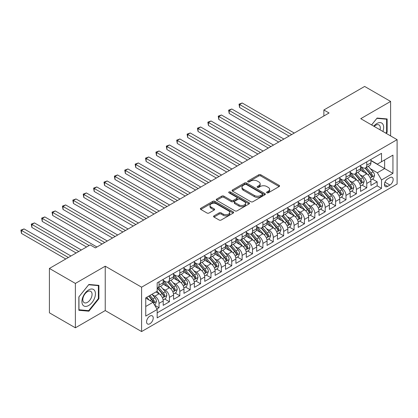 <?xml version="1.0" encoding="UTF-8"?>
<svg xmlns="http://www.w3.org/2000/svg" width="418" height="418" viewBox="0 0 418 418"><rect width="100%" height="100%" fill="white"/><g stroke="black" fill="none" stroke-linecap="round" stroke-linejoin="round"><path stroke-width="0.63" d="M266.883 192.813A1.008 0.585 0 0 0 268.309 192.813L279.14 186.559A1.442 0.831 0 0 0 279.564 185.968A1.442 0.831 0 0 0 279.14 185.378L260.79 174.787A1.442 0.831 0 0 0 258.752 174.787L247.921 181.041A1.008 0.585 0 0 0 247.623 181.449A1.008 0.585 0 0 0 247.921 181.861A1.008 0.585 0 0 0 249.347 181.861L250.748 181.051A4.614 2.665 0 0 1 257.274 181.051L258.805 181.934A4.614 2.665 0 0 1 260.153 183.821A4.614 2.665 0 0 1 258.805 185.702L257.399 186.512A1.008 0.585 0 0 0 257.107 186.924A1.008 0.585 0 0 0 257.399 187.337A1.008 0.585 0 0 0 258.826 187.337L260.231 186.527A4.614 2.665 0 0 1 266.757 186.527L268.283 187.41A4.614 2.665 0 0 1 269.636 189.297A4.614 2.665 0 0 1 268.283 191.178L266.883 191.987A1.008 0.585 0 0 0 266.585 192.4A1.008 0.585 0 0 0 266.883 192.813L266.883 191.987M149.9 323.762A4.702 2.712 120 0 0 152.972 319.618A4.702 2.712 120 0 0 152.251 315.851A4.702 2.712 120 0 0 149.9 316.086A4.702 2.712 120 0 0 146.828 320.225A4.702 2.712 120 0 0 147.549 323.992A4.702 2.712 120 0 0 149.9 323.762M213.995 215.871A1.442 0.831 0 0 0 213.572 216.456A1.442 0.831 0 0 0 213.995 217.046L219.142 220.02A1.442 0.831 0 0 0 221.185 220.02L233.213 213.076A1.442 0.831 0 0 0 233.636 212.485A1.442 0.831 0 0 0 233.213 211.895L214.862 201.304A1.442 0.831 0 0 0 212.825 201.304L200.792 208.248A1.442 0.831 0 0 0 200.368 208.838A1.442 0.831 0 0 0 200.792 209.423L207.009 213.013A1.442 0.831 0 0 0 209.052 213.013L214.199 210.045A1.442 0.831 0 0 0 214.622 209.455A1.442 0.831 0 0 0 214.199 208.864L211.116 207.082A3.856 2.226 0 0 1 209.988 205.51A3.856 2.226 0 0 1 212.365 203.451A3.856 2.226 0 0 1 216.571 203.937L228.651 210.912A3.856 2.226 0 0 1 229.78 212.485A3.856 2.226 0 0 1 227.397 214.544A3.856 2.226 0 0 1 223.196 214.058L221.185 212.898A1.442 0.831 0 0 0 219.142 212.898L213.995 215.871L213.995 217.046M105.237 266.193L75.376 283.43L49.413 268.44L49.413 312.816L75.376 327.806L105.237 310.569L141.592 331.558L141.592 287.182L105.237 266.193L105.237 310.569M390.611 135.918L390.611 101.438L360.75 118.675L397.1 139.664L141.592 287.182M390.611 101.438L364.642 86.442L323.877 109.981L323.877 115.979M49.413 268.44L90.178 244.906L95.372 247.9L329.07 112.98L323.877 109.981M250.852 201.716A1.442 0.831 0 0 0 252.89 201.716L264.918 194.767A1.442 0.831 0 0 0 265.341 194.182A1.442 0.831 0 0 0 264.918 193.591L246.568 182.995A1.442 0.831 0 0 0 244.53 182.995L232.497 189.939A1.442 0.831 0 0 0 232.079 190.53A1.442 0.831 0 0 0 232.497 191.12L250.852 201.716M229.383 193.027A1.008 0.585 0 0 1 230.407 193.173L230.407 191.972L249.065 202.746A1.442 0.831 0 0 1 249.489 203.331A1.442 0.831 0 0 1 249.065 203.921L237.037 210.865A1.442 0.831 0 0 1 235 210.865L216.644 200.274L221.796 197.322L221.796 196.12L216.644 199.093A1.442 0.831 0 0 0 216.226 199.684A1.442 0.831 0 0 0 216.644 200.274L216.644 199.093M221.796 197.322A1.442 0.831 0 0 1 223.834 197.322L223.834 196.12A1.442 0.831 0 0 0 221.796 196.12M223.834 196.12L231.274 200.421A1.442 0.831 0 0 0 233.317 200.421L236.729 198.445A1.442 0.831 0 0 0 237.152 197.86A1.442 0.831 0 0 0 236.729 197.27L228.98 192.797A1.008 0.585 0 0 1 228.688 192.384A1.008 0.585 0 0 1 229.31 191.846A1.008 0.585 0 0 1 230.407 191.972M156.886 308.996L159.039 307.747L154.728 305.26M152.277 294.669L154.885 296.174A5.873 3.391 60 0 1 159.039 303.374L163.198 300.976L163.198 305.349L169.426 301.754L164.702 299.027M162.665 288.676L165.272 290.181A5.873 3.391 60 0 1 169.426 297.376L173.58 294.977L173.58 299.356L179.813 295.756L175.09 293.028M173.052 282.678L175.659 284.183A5.873 3.391 60 0 1 179.813 291.377L183.967 288.979L183.967 293.358L190.2 289.758L185.477 287.03M183.439 276.679L186.047 278.184A5.873 3.391 60 0 1 190.2 285.384L194.354 282.981L194.354 287.359L200.588 283.765L195.859 281.032M193.827 270.681L196.434 272.191A5.873 3.391 60 0 1 200.588 279.386L204.742 276.988L204.742 281.366L210.975 277.766L206.246 275.039M204.209 264.688L206.821 266.193A5.873 3.391 60 0 1 210.975 273.388L215.129 270.989L215.129 275.368L221.362 271.768L216.634 269.04M214.596 258.69L217.203 260.195A5.873 3.391 60 0 1 221.362 267.395L225.516 264.991L225.516 269.37L231.744 265.775L227.021 263.042M224.983 252.691L227.591 254.201A5.873 3.391 60 0 1 231.744 261.396L235.904 258.998L235.904 263.377L242.132 259.777L237.408 257.049M235.371 246.698L237.978 248.203A5.873 3.391 60 0 1 242.132 255.398L246.286 253L246.286 257.378L252.519 253.778L247.796 251.051M245.758 240.7L248.365 242.205A5.873 3.391 60 0 1 252.519 249.4L256.673 247.001L256.673 251.38L262.906 247.785L258.178 245.052M256.145 234.702L258.752 236.212A5.873 3.391 60 0 1 262.906 243.407L267.06 241.008L267.06 245.387L273.294 241.787L268.565 239.059M266.532 228.709L269.14 230.213A5.873 3.391 60 0 1 273.294 237.408L277.447 235.01L277.447 239.389L283.681 235.789L278.952 233.061M276.915 222.71L279.527 224.215A5.873 3.391 60 0 1 283.681 231.41L287.835 229.012L287.835 233.39L294.068 229.796L289.34 227.063M287.302 216.712L289.909 218.222A5.873 3.391 60 0 1 294.068 225.417L298.222 223.019L298.222 227.397L304.45 223.797L299.727 221.07M297.689 210.719L300.296 212.224A5.873 3.391 60 0 1 304.45 219.419L308.609 217.02L308.609 221.399L314.838 217.799L310.114 215.071M308.076 204.721L310.684 206.226A5.873 3.391 60 0 1 314.838 213.42L318.991 211.022L318.991 215.401L325.225 211.806L320.501 209.073M318.464 198.722L321.071 200.232A5.873 3.391 60 0 1 325.225 207.427L329.379 205.029L329.379 209.408L335.612 205.808L330.884 203.08M328.851 192.729L331.458 194.234A5.873 3.391 60 0 1 335.612 201.429L339.766 199.031L339.766 203.409L346 199.809L341.271 197.082M339.238 186.731L341.846 188.236A5.873 3.391 60 0 1 346 195.431L350.153 193.032L350.153 197.411L356.387 193.816L351.658 191.083M349.62 180.733L352.228 182.243A5.873 3.391 60 0 1 356.387 189.438L360.541 187.039L360.541 191.413L366.769 187.818L366.769 183.439A5.873 3.391 -120 0 0 362.615 176.244L360.008 174.74M362.045 185.09L366.769 187.818M163.198 300.976A5.873 3.391 -120 0 0 159.039 293.776L155.924 291.978M173.58 294.977A5.873 3.391 -120 0 0 169.426 287.783L163.004 284.073M183.967 288.979A5.873 3.391 -120 0 0 179.813 281.784L173.392 278.075M194.354 282.981A5.873 3.391 -120 0 0 190.2 275.786L183.779 272.076M204.742 276.988A5.873 3.391 -120 0 0 200.588 269.793L194.161 266.083M215.129 270.989A5.873 3.391 -120 0 0 210.975 263.795L204.548 260.085M225.516 264.991A5.873 3.391 -120 0 0 221.362 257.796L214.936 254.087M235.904 258.998A5.873 3.391 -120 0 0 231.744 251.803L225.323 248.093M246.286 253A5.873 3.391 -120 0 0 242.132 245.805L235.71 242.095M256.673 247.001A5.873 3.391 -120 0 0 252.519 239.807L246.097 236.097M267.06 241.008A5.873 3.391 -120 0 0 262.906 233.814L256.485 230.104M277.447 235.01A5.873 3.391 -120 0 0 273.294 227.815L266.867 224.105M287.835 229.012A5.873 3.391 -120 0 0 283.681 221.817L277.254 218.107M298.222 223.019A5.873 3.391 -120 0 0 294.068 215.819L287.641 212.114M308.609 217.02A5.873 3.391 -120 0 0 304.45 209.826L298.029 206.116M318.991 211.022A5.873 3.391 -120 0 0 314.838 203.827L308.416 200.117M329.379 205.029A5.873 3.391 -120 0 0 325.225 197.829L318.803 194.124M339.766 199.031A5.873 3.391 -120 0 0 335.612 191.836L329.191 188.126M350.153 193.032A5.873 3.391 -120 0 0 346 185.838L339.573 182.128M360.541 187.039A5.873 3.391 -120 0 0 356.387 179.839L349.96 176.135M389.931 177.624L387.648 178.941A4.551 2.628 120 0 0 384.675 182.953A4.551 2.628 120 0 0 385.37 186.606A4.551 2.628 120 0 0 387.648 186.376L389.931 185.059A4.551 2.628 120 0 0 392.91 181.046A4.551 2.628 120 0 0 392.209 177.399A4.551 2.628 120 0 0 389.931 177.624M141.592 331.558L397.1 184.04L397.1 139.664M145.746 306.488L153.014 302.292L157.173 309.487L157.173 317.884L381.519 188.356L381.519 179.959L377.365 172.765L370.395 168.741M157.173 309.487L145.746 316.086L145.746 297.856L157.173 291.257L157.173 282.861L381.519 153.338L381.519 161.729L392.946 155.135L392.946 173.365L381.519 179.959M163.198 280.342L165.272 281.544A5.873 3.391 60 0 0 168.208 281.836L172.368 279.438A5.873 3.391 -120 0 0 173.58 276.747L173.58 273.388M173.58 274.349L175.659 275.546A5.873 3.391 60 0 0 178.596 275.838L182.75 273.44A5.873 3.391 -120 0 0 183.967 270.749L183.967 267.389M183.967 268.351L186.047 269.553A5.873 3.391 60 0 0 188.983 269.84L193.137 267.442A5.873 3.391 -120 0 0 194.354 264.751L194.354 261.396M194.354 262.352L196.434 263.554A5.873 3.391 60 0 0 199.37 263.847L203.524 261.449A5.873 3.391 -120 0 0 204.742 258.758L204.742 255.398M204.742 256.359L206.821 257.556A5.873 3.391 60 0 0 209.758 257.849L213.911 255.45A5.873 3.391 -120 0 0 215.129 252.759L215.129 249.4M215.129 250.361L217.203 251.563A5.873 3.391 60 0 0 220.145 251.85L224.299 249.452A5.873 3.391 -120 0 0 225.516 246.761L225.516 243.407M225.516 244.363L227.591 245.565A5.873 3.391 60 0 0 230.532 245.857L234.686 243.459A5.873 3.391 -120 0 0 235.904 240.768L235.904 237.408M235.904 238.37L237.978 239.566A5.873 3.391 60 0 0 240.914 239.859L245.068 237.461A5.873 3.391 -120 0 0 246.286 234.77L246.286 231.41M246.286 232.371L248.365 233.573A5.873 3.391 60 0 0 251.302 233.861L255.455 231.462A5.873 3.391 -120 0 0 256.673 228.771L256.673 225.417M256.673 226.373L258.752 227.575A5.873 3.391 60 0 0 261.689 227.867L265.843 225.469A5.873 3.391 -120 0 0 267.06 222.778L267.06 219.419M267.06 220.38L269.14 221.577A5.873 3.391 60 0 0 272.076 221.869L276.23 219.471A5.873 3.391 -120 0 0 277.447 216.78L277.447 213.42M277.447 214.382L279.527 215.583A5.873 3.391 60 0 0 282.464 215.871L286.617 213.473A5.873 3.391 -120 0 0 287.835 210.782L287.835 207.427M287.835 208.383L289.909 209.585A5.873 3.391 60 0 0 292.851 209.878L297.005 207.48A5.873 3.391 -120 0 0 298.222 204.789L298.222 201.429M298.222 202.39L300.296 203.587A5.873 3.391 60 0 0 303.233 203.879L307.392 201.481A5.873 3.391 -120 0 0 308.609 198.79L308.609 195.431M308.609 196.392L310.684 197.594A5.873 3.391 60 0 0 313.62 197.881L317.774 195.483A5.873 3.391 -120 0 0 318.991 192.792L318.991 189.438M318.991 190.394L321.071 191.596A5.873 3.391 60 0 0 324.007 191.888L328.161 189.485A5.873 3.391 -120 0 0 329.379 186.799L329.379 183.439M329.379 184.401L331.458 185.597A5.873 3.391 60 0 0 334.395 185.89L338.549 183.492A5.873 3.391 -120 0 0 339.766 180.801L339.766 177.441M339.766 178.402L341.846 179.604A5.873 3.391 60 0 0 344.782 179.892L348.936 177.493A5.873 3.391 -120 0 0 350.153 174.802L350.153 171.448M350.153 172.404L352.228 173.606A5.873 3.391 60 0 0 355.169 173.898L359.323 171.495A5.873 3.391 -120 0 0 360.541 168.809L360.541 165.45M157.173 312.847L377.156 185.838L377.156 181.82L370.928 185.42L370.928 181.041A5.873 3.391 -120 0 0 366.769 173.846L360.347 170.136M360.541 166.411L362.615 167.608A5.873 3.391 -120 0 0 365.557 167.9A5.873 3.391 -120 0 0 366.769 165.209L366.769 161.85M365.557 167.9L369.711 165.502A5.873 3.391 -120 0 0 370.928 162.811L370.928 159.451M159.039 281.784L159.039 285.144A5.873 3.391 60 0 1 157.826 287.83A5.873 3.391 60 0 1 157.173 288.07M157.826 287.83L161.98 285.431A5.873 3.391 -120 0 0 163.198 282.746L163.198 279.386M169.426 275.786L169.426 279.146A5.873 3.391 60 0 1 168.208 281.836M179.813 269.793L179.813 273.147A5.873 3.391 60 0 1 178.596 275.838M190.2 263.795L190.2 267.154A5.873 3.391 60 0 1 188.983 269.84M200.588 257.796L200.588 261.156A5.873 3.391 60 0 1 199.37 263.847M210.975 251.798L210.975 255.158A5.873 3.391 60 0 1 209.758 257.849M221.362 245.805L221.362 249.165A5.873 3.391 60 0 1 220.145 251.85M231.744 239.807L231.744 243.166A5.873 3.391 60 0 1 230.532 245.857M242.132 233.808L242.132 237.168A5.873 3.391 60 0 1 240.914 239.859M252.519 227.815L252.519 231.175A5.873 3.391 60 0 1 251.302 233.861M262.906 221.817L262.906 225.177A5.873 3.391 60 0 1 261.689 227.867M273.294 215.819L273.294 219.178A5.873 3.391 60 0 1 272.076 221.869M283.681 209.826L283.681 213.18A5.873 3.391 60 0 1 282.464 215.871M294.068 203.827L294.068 207.187A5.873 3.391 60 0 1 292.851 209.878M304.45 197.829L304.45 201.189A5.873 3.391 60 0 1 303.233 203.879M314.838 191.836L314.838 195.19A5.873 3.391 60 0 1 313.62 197.881M325.225 185.838L325.225 189.197A5.873 3.391 60 0 1 324.007 191.888M335.612 179.839L335.612 183.199A5.873 3.391 60 0 1 334.395 185.89M346 173.846L346 177.201A5.873 3.391 60 0 1 344.782 179.892M356.387 167.848L356.387 171.208A5.873 3.391 60 0 1 355.169 173.898M356.387 189.438L356.387 193.816M346 195.431L346 199.809M335.612 201.429L335.612 205.808M325.225 207.427L325.225 211.806M314.838 213.42L314.838 217.799M304.45 219.419L304.45 223.797M294.068 225.417L294.068 229.796M283.681 231.41L283.681 235.789M273.294 237.408L273.294 241.787M262.906 243.407L262.906 247.785M252.519 249.4L252.519 253.778M242.132 255.398L242.132 259.777M231.744 261.396L231.744 265.775M221.362 267.395L221.362 271.768M210.975 273.388L210.975 277.766M200.588 279.386L200.588 283.765M190.2 285.384L190.2 289.758M179.813 291.377L179.813 295.756M169.426 297.376L169.426 301.754M159.039 303.374L159.039 307.747M153.014 302.292L145.746 298.097M377.365 172.765L384.638 168.569L384.638 159.932L392.946 155.135M370.928 160.653L392.946 173.365M370.928 160.413L377.365 164.133L381.519 161.729M75.376 283.43L75.376 327.806M372.433 179.092L377.156 181.82M377.156 185.838L381.519 188.356M386.253 133.405L387.131 132.313L387.131 118.952L377.104 118.054L371.581 124.93M78.856 310.292L88.877 311.191L98.904 298.718L98.904 285.358L88.877 284.459L78.856 296.932L78.856 310.292M386.608 132.015L387.131 132.313M98.382 298.421L98.904 298.718M87.822 310.579L88.877 311.191M267.285 192.954L268.283 192.379A4.614 2.665 0 0 0 269.636 190.493L269.636 189.297M260.153 183.821L260.153 185.017A4.614 2.665 0 0 1 258.805 186.903L257.801 187.478M279.125 186.569L260.79 175.983A1.442 0.831 0 0 0 258.752 175.983L248.323 182.008M264.902 194.778L246.568 184.197A1.442 0.831 0 0 0 244.53 184.197L232.518 191.13M262.373 194.589A1.008 0.585 0 0 0 262.666 194.182A1.008 0.585 0 0 0 262.373 193.769L246.265 184.469A1.008 0.585 0 0 0 244.833 184.469L243.36 185.32A4.614 2.665 0 0 0 242.006 187.207A4.614 2.665 0 0 0 243.36 189.088L254.369 195.446A4.614 2.665 0 0 0 260.895 195.446L262.373 194.589L262.373 195.791A1.008 0.585 0 0 0 262.666 195.378L262.666 194.182M242.006 187.207L242.006 188.403A4.614 2.665 0 0 0 243.36 190.289L243.36 189.088M262.373 195.791L260.895 196.643A4.614 2.665 0 0 1 254.369 196.643L243.36 190.289M223.834 197.322L231.274 201.617A1.442 0.831 0 0 0 233.317 201.617L236.729 199.647A1.442 0.831 0 0 0 237.152 199.057L237.152 197.86M230.407 193.173L249.05 203.932M238.997 204.877A3.856 2.226 0 0 0 243.203 205.358A3.856 2.226 0 0 0 245.58 203.305A3.856 2.226 0 0 0 244.452 201.727L240.198 199.271A1.442 0.831 0 0 0 238.155 199.271L234.744 201.241A1.442 0.831 0 0 0 234.32 201.831A1.442 0.831 0 0 0 234.744 202.422L238.997 204.877L238.997 206.079A3.856 2.226 0 0 0 243.203 206.56A3.856 2.226 0 0 0 245.58 204.501L245.58 203.305M234.32 201.831L234.32 203.033A1.442 0.831 0 0 0 234.744 203.618L234.744 202.422M238.997 206.079L234.744 203.618M229.78 212.485L229.78 213.687A3.856 2.226 0 0 1 227.397 215.74A3.856 2.226 0 0 1 223.196 215.26L221.185 214.094A1.442 0.831 0 0 0 219.142 214.094L214.016 217.057M209.988 205.51L209.988 206.711A3.856 2.226 0 0 0 211.116 208.284L211.116 207.082M214.178 210.055L211.116 208.284M233.192 213.086L214.862 202.5A1.442 0.831 0 0 0 212.825 202.5L200.812 209.434M370.839 180.012L373.525 178.46L374.559 175.466A3.893 2.247 -120 0 0 373.044 171.808L368.3 166.317M367.349 174.222L361.722 167.707A11.239 6.489 -120 0 0 360.541 166.474M364.261 172.394L361.115 168.752A9.327 5.387 -120 0 0 360.541 168.125M294.272 133.07L242.184 102.995L239.587 104.495L239.587 107.494L289.078 136.064M365.024 168.109L369.825 173.669A3.893 2.247 60 0 1 371.215 176.349L371.498 176.809L372.02 176.736L372.459 175.628A3.893 2.247 -120 0 0 371.069 172.947L366.325 167.456M365.306 168.02L370.463 173.992A1.985 1.144 60 0 1 370.965 174.766L372.459 175.628M239.587 107.494L239.018 104.166L291.675 134.565M239.018 104.166L242.184 102.995M382.883 131.456A9.546 5.512 120 0 0 376.9 123.503A9.546 5.512 120 0 0 373.77 126.194M380.035 129.815A6.536 3.772 120 0 0 378.938 124.93A6.536 3.772 120 0 0 375.667 125.254A6.536 3.772 120 0 0 374.157 126.419M371.602 124.94L376.9 118.351L386.608 119.219L386.608 132.166L385.819 133.149M385.966 118.848L386.608 119.219M94.52 298.227A9.546 5.512 120 0 0 92.049 289.005A9.546 5.512 120 0 0 82.827 297.182A9.546 5.512 120 0 0 85.298 306.404A9.546 5.512 120 0 0 94.52 298.227M91.448 297.355A6.536 3.772 120 0 0 90.711 291.336A6.536 3.772 120 0 0 83.438 296.639A6.536 3.772 120 0 0 84.175 302.658A6.536 3.772 120 0 0 91.448 297.355M78.96 309.785L78.96 296.837L88.673 284.757L98.382 285.625L98.382 298.572L88.673 310.652L78.856 309.728M97.739 285.254L98.382 285.625M360.452 186.01L363.137 184.458L364.172 181.459A3.893 2.247 -120 0 0 362.657 177.807L357.912 172.31M356.962 180.221L351.334 173.705A11.239 6.489 -120 0 0 350.153 172.472M353.874 178.392L350.728 174.75A9.327 5.387 -120 0 0 350.153 174.123M283.885 139.063L231.797 108.993L229.2 110.493L229.2 113.487L278.691 142.063M354.636 174.107L359.438 179.667A3.893 2.247 60 0 1 360.828 182.347L361.11 182.807L361.638 182.734L362.072 181.626A3.893 2.247 -120 0 0 360.687 178.946L355.937 173.449M354.919 174.019L360.081 179.986A1.985 1.144 60 0 1 360.577 180.764L362.072 181.626M229.2 113.487L228.63 110.159L281.288 140.563M228.63 110.159L231.797 108.993M350.065 192.003L352.75 190.456L353.79 187.457A3.893 2.247 -120 0 0 352.269 183.8L347.525 178.308M346.574 186.219L340.947 179.703A11.239 6.489 -120 0 0 339.766 178.465M343.491 184.39L340.341 180.743A9.327 5.387 -120 0 0 339.766 180.116M273.497 145.062L221.409 114.987L218.818 116.486L218.818 119.485L268.309 148.061M344.254 180.106L349.051 185.66A3.893 2.247 60 0 1 350.441 188.34L350.723 188.805L351.251 188.732L351.684 187.625A3.893 2.247 -120 0 0 350.3 184.944L345.555 179.447M344.536 180.012L349.694 185.984A1.985 1.144 60 0 1 350.19 186.762L351.684 187.625M218.818 119.485L218.243 116.157L270.906 146.561M218.243 116.157L221.409 114.987M339.677 198.001L342.363 196.455L343.403 193.456A3.893 2.247 -120 0 0 341.887 189.798L337.138 184.307M336.187 192.212L330.56 185.696A11.239 6.489 -120 0 0 329.379 184.463M333.104 190.389L329.954 186.741A9.327 5.387 -120 0 0 329.379 186.114M263.115 151.06L211.027 120.985L208.43 122.484L208.43 125.484L257.922 154.054M333.867 186.099L338.664 191.658A3.893 2.247 60 0 1 340.053 194.339L340.336 194.798L340.863 194.725L341.302 193.618A3.893 2.247 -120 0 0 339.912 190.937L335.168 185.446M334.149 186.01L339.306 191.982A1.985 1.144 60 0 1 339.803 192.755L341.302 193.618M208.43 125.484L207.856 122.155L260.519 152.554M207.856 122.155L211.027 120.985M329.29 204L331.976 202.448L333.015 199.449A3.893 2.247 -120 0 0 331.5 195.796L326.756 190.3M325.805 198.21L320.172 191.695A11.239 6.489 -120 0 0 318.991 190.462M322.717 196.382L319.566 192.74A9.327 5.387 -120 0 0 318.991 192.113M252.728 157.053L200.64 126.983L198.043 128.483L198.043 131.477L247.534 160.052M323.48 192.097L328.282 197.657A3.893 2.247 60 0 1 329.666 200.337L329.948 200.797L330.476 200.724L330.915 199.616A3.893 2.247 -120 0 0 329.525 196.935L324.781 191.439M323.762 192.008L328.919 197.975A1.985 1.144 60 0 1 329.421 198.754L330.915 199.616M198.043 131.477L197.468 128.148L250.131 158.553M197.468 128.148L200.64 126.983M318.908 209.993L321.588 208.446L322.628 205.447A3.893 2.247 -120 0 0 321.113 201.789L316.369 196.298M315.418 204.209L309.79 197.693A11.239 6.489 -120 0 0 308.609 196.455M312.33 202.38L309.179 198.733A9.327 5.387 -120 0 0 308.609 198.106M242.341 163.051L190.253 132.976L187.656 134.476L187.656 137.475L237.147 166.05M313.092 198.095L317.894 203.65A3.893 2.247 60 0 1 319.279 206.33L319.561 206.795L320.089 206.722L320.528 205.614A3.893 2.247 -120 0 0 319.138 202.934L314.393 197.437M313.375 198.001L318.532 203.974A1.985 1.144 60 0 1 319.033 204.752L320.528 205.614M187.656 137.475L187.086 134.147L239.744 164.551M187.086 134.147L190.253 132.976M308.521 215.991L311.201 214.444L312.241 211.445A3.893 2.247 -120 0 0 310.726 207.788L305.981 202.296M305.03 210.207L299.403 203.686A11.239 6.489 -120 0 0 298.222 202.453M301.942 208.378L298.797 204.731A9.327 5.387 -120 0 0 298.222 204.104M231.953 169.05L179.865 138.975L177.269 140.474L177.269 143.473L226.76 172.044M302.705 204.089L307.507 209.648A3.893 2.247 60 0 1 308.892 212.328L309.179 212.788L309.701 212.715L310.14 211.607A3.893 2.247 -120 0 0 308.75 208.927L304.006 203.435M302.987 204L308.144 209.972A1.985 1.144 60 0 1 308.646 210.745L310.14 211.607M177.269 143.473L176.699 140.145L229.357 170.549M176.699 140.145L179.865 138.975M298.133 221.989L300.819 220.438L301.853 217.438A3.893 2.247 -120 0 0 300.338 213.786L295.594 208.289M294.643 216.2L289.016 209.684A11.239 6.489 -120 0 0 287.835 208.451M291.555 214.371L288.41 210.729A9.327 5.387 -120 0 0 287.835 210.102M221.566 175.043L169.478 144.973L166.881 146.472L166.881 149.466L216.372 178.042M292.318 210.087L297.12 215.646A3.893 2.247 60 0 1 298.509 218.327L298.792 218.786L299.314 218.713L299.753 217.606A3.893 2.247 -120 0 0 298.368 214.925L293.619 209.428M292.6 209.998L297.757 215.965A1.985 1.144 60 0 1 298.259 216.743L299.753 217.606M166.881 149.466L166.312 146.143L218.969 176.542M166.312 146.143L169.478 144.973M287.746 227.982L290.432 226.436L291.466 223.437A3.893 2.247 -120 0 0 289.951 219.784L285.207 214.288M284.256 222.198L278.628 215.683A11.239 6.489 -120 0 0 277.447 214.444M281.168 220.37L278.022 216.723A9.327 5.387 -120 0 0 277.447 216.096M211.179 181.041L159.091 150.966L156.494 152.465L156.494 155.465L205.985 184.04M281.931 216.085L286.732 221.639A3.893 2.247 60 0 1 288.122 224.32L288.404 224.785L288.932 224.712L289.366 223.604A3.893 2.247 -120 0 0 287.981 220.923L283.232 215.427M282.213 215.991L287.375 221.963A1.985 1.144 60 0 1 287.871 222.742L289.366 223.604M156.494 155.465L155.924 152.136L208.582 182.541M155.924 152.136L159.091 150.966M277.359 233.981L280.044 232.434L281.084 229.435A3.893 2.247 -120 0 0 279.569 225.777L274.819 220.286M273.868 228.197L268.241 221.676A11.239 6.489 -120 0 0 267.06 220.443M270.786 226.368L267.635 222.721A9.327 5.387 -120 0 0 267.06 222.094M200.797 187.039L148.709 156.964L146.112 158.464L146.112 161.463L195.603 190.033M271.548 222.078L276.345 227.638A3.893 2.247 60 0 1 277.735 230.318L278.017 230.778L278.545 230.705L278.978 229.597A3.893 2.247 -120 0 0 277.594 226.917L272.849 221.425M271.831 221.989L276.988 227.962A1.985 1.144 60 0 1 277.484 228.735L278.978 229.597M146.112 161.463L145.537 158.135L198.2 188.539M145.537 158.135L148.709 156.964M266.971 239.979L269.657 238.427L270.697 235.428A3.893 2.247 -120 0 0 269.182 231.776L264.432 226.279M263.481 234.19L257.854 227.674A11.239 6.489 -120 0 0 256.673 226.441M260.398 232.361L257.248 228.719A9.327 5.387 -120 0 0 256.673 228.092M190.409 193.032L138.321 162.963L135.725 164.462L135.725 167.461L185.216 196.032M261.161 228.076L265.958 233.636A3.893 2.247 60 0 1 267.348 236.316L267.63 236.776L268.157 236.703L268.596 235.595A3.893 2.247 -120 0 0 267.206 232.915L262.462 227.418M261.443 227.988L266.6 233.96A1.985 1.144 60 0 1 267.102 234.733L268.596 235.595M135.725 167.461L135.15 164.133L187.813 194.532M135.15 164.133L138.321 162.963M256.589 245.972L259.27 244.425L260.309 241.426A3.893 2.247 -120 0 0 258.794 237.774L254.05 232.277M253.099 240.188L247.466 233.672A11.239 6.489 -120 0 0 246.286 232.434M250.011 238.359L246.86 234.712A9.327 5.387 -120 0 0 246.286 234.085M180.022 199.031L127.934 168.956L125.337 170.455L125.337 173.454L174.828 202.03M250.774 234.075L255.576 239.629A3.893 2.247 60 0 1 256.96 242.315L257.242 242.774L257.77 242.701L258.209 241.594A3.893 2.247 -120 0 0 256.819 238.913L252.075 233.416M251.056 233.981L256.213 239.953A1.985 1.144 60 0 1 256.715 240.731L258.209 241.594M125.337 173.454L124.768 170.126L177.425 200.53M124.768 170.126L127.934 168.956M246.202 251.97L248.882 250.424L249.922 247.425A3.893 2.247 -120 0 0 248.407 243.767L243.663 238.276M242.712 246.186L237.084 239.666A11.239 6.489 -120 0 0 235.904 238.432M239.624 244.358L236.478 240.711A9.327 5.387 -120 0 0 235.904 240.084M169.635 205.029L117.547 174.954L114.95 176.453L114.95 179.453L164.441 208.023M240.387 240.068L245.188 245.627A3.893 2.247 60 0 1 246.573 248.308L246.86 248.773L247.383 248.694L247.822 247.587A3.893 2.247 -120 0 0 246.432 244.906L241.688 239.415M240.669 239.979L245.826 245.951A1.985 1.144 60 0 1 246.327 246.724L247.822 247.587M114.95 179.453L114.38 176.124L167.038 206.529M114.38 176.124L117.547 174.954M235.815 257.969L238.495 256.417L239.535 253.418A3.893 2.247 -120 0 0 238.02 249.765L233.275 244.269M232.324 252.179L226.697 245.664A11.239 6.489 -120 0 0 225.516 244.431M229.236 250.351L226.091 246.709A9.327 5.387 -120 0 0 225.516 246.082M159.248 211.022L107.16 180.952L104.563 182.452L104.563 185.451L154.054 214.021M229.999 246.066L234.801 251.626A3.893 2.247 60 0 1 236.186 254.306L236.473 254.766L236.996 254.693L237.434 253.585A3.893 2.247 -120 0 0 236.045 250.904L231.3 245.408M230.281 245.977L235.439 251.949A1.985 1.144 60 0 1 235.94 252.723L237.434 253.585M104.563 185.451L103.993 182.123L156.651 212.522M103.993 182.123L107.16 180.952M225.427 263.967L228.113 262.415L229.148 259.416A3.893 2.247 -120 0 0 227.632 255.764L222.888 250.267M221.937 258.178L216.31 251.662A11.239 6.489 -120 0 0 215.129 250.424M218.849 256.349L215.704 252.702A9.327 5.387 -120 0 0 215.129 252.075M148.86 217.02L96.772 186.945L94.175 188.445L94.175 191.444L143.667 220.02M219.612 252.064L224.414 257.619A3.893 2.247 60 0 1 225.804 260.304L226.086 260.764L226.608 260.691L227.047 259.583A3.893 2.247 -120 0 0 225.663 256.903L220.913 251.406M219.894 251.97L225.051 257.943A1.985 1.144 60 0 1 225.553 258.721L227.047 259.583M94.175 191.444L93.606 188.116L146.263 218.52M93.606 188.116L96.772 186.945M215.04 269.96L217.726 268.413L218.76 265.414A3.893 2.247 -120 0 0 217.245 261.757L212.501 256.265M211.55 264.176L205.922 257.655A11.239 6.489 -120 0 0 204.742 256.422M208.462 262.347L205.316 258.7A9.327 5.387 -120 0 0 204.742 258.073M138.473 223.019L86.385 192.944L83.788 194.443L83.788 197.442L133.279 226.018M209.225 258.058L214.026 263.617A3.893 2.247 60 0 1 215.416 266.297L215.698 266.762L216.226 266.684L216.66 265.576A3.893 2.247 -120 0 0 215.275 262.896L210.526 257.404M209.512 257.969L214.669 263.941A1.985 1.144 60 0 1 215.165 264.714L216.66 265.576M83.788 197.442L83.219 194.114L135.876 224.518M83.219 194.114L86.385 192.944M204.653 275.958L207.338 274.407L208.378 271.407A3.893 2.247 -120 0 0 206.863 267.755L202.113 262.258M201.162 270.169L195.535 263.654A11.239 6.489 -120 0 0 194.354 262.42M198.08 268.34L194.929 264.698A9.327 5.387 -120 0 0 194.354 264.071M128.091 229.012L76.003 198.942L73.406 200.441L73.406 203.441L122.897 232.011M198.843 264.056L203.639 269.615A3.893 2.247 60 0 1 205.029 272.296L205.311 272.755L205.839 272.682L206.273 271.575A3.893 2.247 -120 0 0 204.888 268.894L200.144 263.397M199.125 263.967L204.282 269.939A1.985 1.144 60 0 1 204.778 270.712L206.273 271.575M73.406 203.441L72.831 200.112L125.494 230.511M72.831 200.112L76.003 198.942M194.266 281.957L196.951 280.405L197.991 277.406A3.893 2.247 -120 0 0 196.476 273.753L191.726 268.257M190.775 276.167L185.148 269.652A11.239 6.489 -120 0 0 183.967 268.413M187.692 274.339L184.542 270.692A9.327 5.387 -120 0 0 183.967 270.07M117.704 235.01L65.616 204.935L63.019 206.435L63.019 209.434L112.51 238.009M188.455 270.054L193.252 275.608A3.893 2.247 60 0 1 194.642 278.294L194.924 278.754L195.452 278.681L195.89 277.573A3.893 2.247 -120 0 0 194.501 274.892L189.756 269.396M188.737 269.96L193.895 275.932A1.985 1.144 60 0 1 194.396 276.711L195.89 277.573M63.019 209.434L62.444 206.105L115.107 236.51M62.444 206.105L65.616 204.935M183.883 287.95L186.564 286.403L187.604 283.404A3.893 2.247 -120 0 0 186.088 279.746L181.344 274.255M180.393 282.166L174.761 275.65A11.239 6.489 -120 0 0 173.58 274.412M177.305 280.337L174.154 276.69A9.327 5.387 -120 0 0 173.58 276.063M107.316 241.008L55.228 210.933L52.631 212.433L52.631 215.432L102.123 244.007M178.068 276.047L182.87 281.607A3.893 2.247 60 0 1 184.254 284.287L184.537 284.752L185.064 284.674L185.503 283.571A3.893 2.247 -120 0 0 184.113 280.886L179.369 275.394M178.35 275.958L183.507 281.931A1.985 1.144 60 0 1 184.009 282.704L185.503 283.571M52.631 215.432L52.062 212.104L104.719 242.508M52.062 212.104L55.228 210.933M173.496 293.948L176.177 292.396L177.216 289.397A3.893 2.247 -120 0 0 175.701 285.745L170.957 280.248M170.006 288.159L164.379 281.643A11.239 6.489 -120 0 0 163.198 280.41M166.918 286.33L163.772 282.688A9.327 5.387 -120 0 0 163.198 282.061M96.929 247.001L44.841 216.932L42.244 218.431L42.244 221.43L86.542 247.001M167.681 282.045L172.482 287.605A3.893 2.247 60 0 1 173.867 290.285L174.154 290.745L174.677 290.672L175.116 289.564A3.893 2.247 -120 0 0 173.726 286.884L168.982 281.387M167.963 281.957L173.12 287.929A1.985 1.144 60 0 1 173.622 288.702L175.116 289.564M42.244 221.43L41.675 218.102L89.138 245.502M41.675 218.102L44.841 216.932M163.109 299.946L165.794 298.395L166.829 295.395A3.893 2.247 -120 0 0 165.314 291.743L160.569 286.246M159.619 294.157L157.131 291.278M156.531 292.328L156.128 291.863M81.348 250.001L34.454 222.93L31.857 224.424L31.857 227.423L76.154 253M157.293 288.044L162.095 293.598A3.893 2.247 60 0 1 163.485 296.284L163.767 296.743L164.29 296.67L164.729 295.563A3.893 2.247 -120 0 0 163.339 292.882L158.594 287.385M157.576 287.95L162.733 293.922A1.985 1.144 60 0 1 163.234 294.7L164.729 295.563M31.857 227.423L31.287 224.095L78.751 251.5M31.287 224.095L34.454 222.93M154.524 304.9L155.407 304.393L156.442 301.394A3.893 2.247 -120 0 0 154.926 297.736L151.938 294.277M149.153 300.061L146.749 297.276M146.143 298.327L145.746 297.862M70.961 255.999L24.066 228.923L21.47 230.422L21.47 233.422L65.767 258.998M148.719 296.137L151.708 299.596A3.893 2.247 60 0 1 153.098 302.277L153.38 302.742L153.908 302.663L154.341 301.561A3.893 2.247 -120 0 0 152.957 298.875L149.968 295.416M148.96 295.996L152.351 299.92A1.985 1.144 60 0 1 152.847 300.694L154.341 301.561M21.47 233.422L20.9 230.093L68.364 257.498M20.9 230.093L24.066 228.923M154.885 296.174L159.039 293.776M165.272 290.181L169.426 287.783M175.659 284.183L179.813 281.784M186.047 278.184L190.2 275.786M196.434 272.191L200.588 269.793M206.821 266.193L210.975 263.795M217.203 260.195L221.362 257.796M227.591 254.201L231.744 251.803M237.978 248.203L242.132 245.805M248.365 242.205L252.519 239.807M258.752 236.212L262.906 233.814M269.14 230.213L273.294 227.815M279.527 224.215L283.681 221.817M289.909 218.222L294.068 215.819M300.296 212.224L304.45 209.826M310.684 206.226L314.838 203.827M321.071 200.232L325.225 197.829M331.458 194.234L335.612 191.836M341.846 188.236L346 185.838M352.228 182.243L356.387 179.839M362.615 176.244L366.769 173.846M366.769 165.209L370.928 162.811M159.039 285.144L163.198 282.746M169.426 279.146L173.58 276.747M179.813 273.147L183.967 270.749M190.2 267.154L194.354 264.751M200.588 261.156L204.742 258.758M210.975 255.158L215.129 252.759M221.362 249.165L225.516 246.761M231.744 243.166L235.904 240.768M242.132 237.168L246.286 234.77M252.519 231.175L256.673 228.771M262.906 225.177L267.06 222.778M273.294 219.178L277.447 216.78M283.681 213.18L287.835 210.782M294.068 207.187L298.222 204.789M304.45 201.189L308.609 198.79M314.838 195.19L318.991 192.792M325.225 189.197L329.379 186.799M335.612 183.199L339.766 180.801M346 177.201L350.153 174.802M356.387 171.208L360.541 168.809M366.769 183.439L370.928 181.041M384.952 182.185L389.931 185.059M384.429 184.521L387.648 186.376M268.283 192.379L268.283 191.178M257.399 187.337L257.399 186.512M258.805 186.903L258.805 185.702M247.921 181.861L247.921 181.041M258.752 175.983L258.752 174.787M260.79 175.983L260.79 174.787M279.14 186.559L279.14 185.378M232.497 191.12L232.497 189.939M244.53 184.197L244.53 182.995M246.568 184.197L246.568 182.995M264.918 194.767L264.918 193.591M254.369 196.643L254.369 195.446M260.895 196.643L260.895 195.446M231.274 201.617L231.274 200.421M233.317 201.617L233.317 200.421M236.729 199.647L236.729 198.445M249.065 203.921L249.065 202.746M219.142 214.094L219.142 212.898M221.185 214.094L221.185 212.898M223.196 215.26L223.196 214.058M214.199 210.045L214.199 208.864M200.792 209.423L200.792 208.248M212.825 202.5L212.825 201.304M214.862 202.5L214.862 201.304M233.213 213.076L233.213 211.895M370.243 178.016L374.533 175.539M361.722 167.707L362.254 167.399M371.069 172.947L373.044 171.808M367.971 174.74L369.825 173.669M359.856 184.014L364.151 181.537M351.334 173.705L351.867 173.397M360.687 178.946L362.657 177.807M357.583 180.738L359.438 179.667M349.474 190.007L353.764 187.53M340.947 179.703L341.48 179.395M350.3 184.944L352.269 183.8M347.196 186.731L349.051 185.66M339.087 196.005L343.377 193.529M330.56 185.696L331.098 185.388M339.912 190.937L341.887 189.798M336.809 192.729L338.664 191.658M328.7 202.004L332.989 199.527M320.172 191.695L320.71 191.387M329.525 196.935L331.5 195.796M326.421 198.728L328.282 197.657M318.312 207.997L322.602 205.52M309.79 197.693L310.323 197.385M319.138 202.934L321.113 201.789M316.034 204.721L317.894 203.65M307.925 213.995L312.215 211.518M299.403 203.686L299.936 203.378M308.75 208.927L310.726 207.788M305.652 210.719L307.507 209.648M297.538 219.993L301.827 217.517M289.016 209.684L289.549 209.376M298.368 214.925L300.338 213.786M295.265 216.717L297.12 215.646M287.15 225.986L291.445 223.51M278.628 215.683L279.161 215.374M287.981 220.923L289.951 219.784M284.877 222.71L286.732 221.639M276.768 231.985L281.058 229.508M268.241 221.676L268.779 221.368M277.594 226.917L279.569 225.777M274.49 228.709L276.345 227.638M266.381 237.983L270.671 235.506M257.854 227.674L258.392 227.366M267.206 232.915L269.182 231.776M264.103 234.707L265.958 233.636M255.994 243.976L260.283 241.499M247.466 233.672L248.005 233.364M256.819 238.913L258.794 237.774M253.716 240.7L255.576 239.629M245.606 249.974L249.896 247.498M237.084 239.666L237.617 239.357M246.432 244.906L248.407 243.767M243.328 246.698L245.188 245.627M235.219 255.973L239.509 253.496M226.697 245.664L227.23 245.356M236.045 250.904L238.02 249.765M232.946 252.697L234.801 251.626M224.832 261.971L229.121 259.489M216.31 251.662L216.843 251.354M225.663 256.903L227.632 255.764M222.559 258.69L224.414 257.619M214.45 267.964L218.739 265.487M205.922 257.655L206.455 257.347M215.275 262.896L217.245 261.757M212.172 264.688L214.026 263.617M204.062 273.962L208.352 271.486M195.535 263.654L196.073 263.345M204.888 268.894L206.863 267.755M201.784 270.686L203.639 269.615M193.675 279.961L197.965 277.479M185.148 269.652L185.686 269.344M194.501 274.892L196.476 273.753M191.397 276.685L193.252 275.608M183.288 285.954L187.577 283.477M174.761 275.65L175.299 275.337M184.113 280.886L186.088 279.746M181.01 282.678L182.87 281.607M172.9 291.952L177.19 289.475M164.379 281.643L164.911 281.335M173.726 286.884L175.701 285.745M170.622 288.676L172.482 287.605M162.513 297.95L166.803 295.474M163.339 292.882L165.314 291.743M160.24 294.674L162.095 293.598M153.511 303.149L156.416 301.467M152.957 298.875L154.926 297.736M150.025 300.568L151.708 299.596"/></g></svg>
